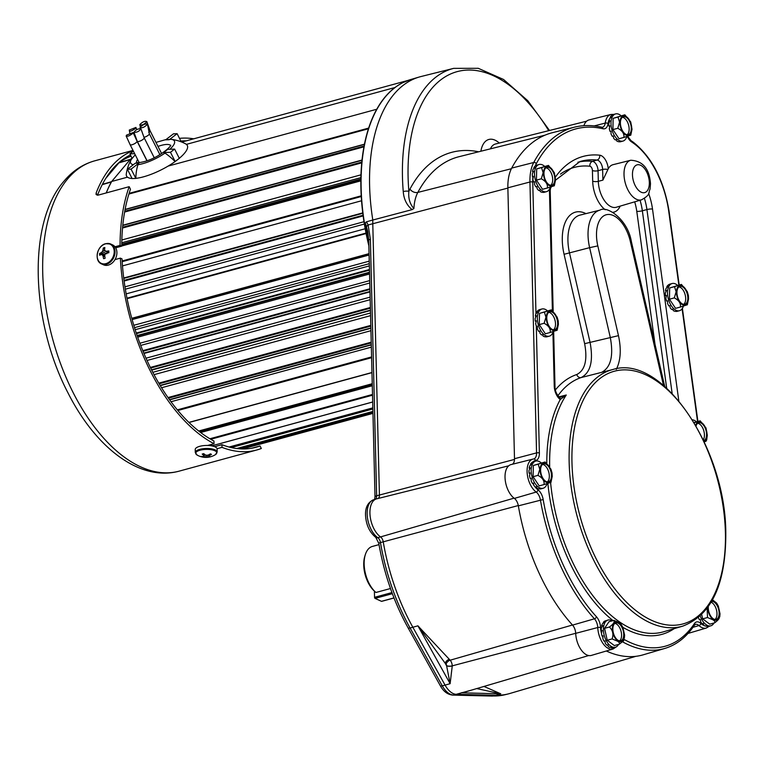 <?xml version="1.0" encoding="UTF-8"?>
<svg xmlns="http://www.w3.org/2000/svg" width="764" height="764" viewBox="0 0 764 764"><rect width="100%" height="100%" fill="white"/><g stroke="black" fill="none" stroke-linecap="round" stroke-linejoin="round"><path stroke-width="1.15" d="M368.869 245.874A156.209 84.852 -105.2 0 1 360.914 188.145A156.209 84.852 -105.2 0 1 402.657 82.722A156.209 84.852 -105.2 0 1 406.649 80.936M366.5 221.799L368.143 224.96L370.368 239.189A4.078 1.413 178.6 0 0 368.735 240.364L367.771 231.463L365.326 222.83L366.5 221.799L372.803 220.022A156.419 84.966 -105.2 0 1 369.604 185.681A156.419 84.966 -105.2 0 1 419.197 77.03A156.419 84.966 -105.2 0 1 421.05 76.524L453.682 68.359A155.722 84.584 -105.2 0 0 402.466 177.028A155.722 84.584 -105.2 0 0 403.249 191.535C403.822 199.213 406.773 205.249 412.092 209.632L372.803 220.022A42.02 22.824 74.8 0 0 372.784 223.651L379.412 494.996A5.252 2.855 -105.2 0 1 378.104 498.491M508.719 465.801L376.7 498.835A20.59 11.183 74.8 0 0 376.461 498.902A20.59 11.183 74.8 0 0 369.929 513.207A20.59 11.183 74.8 0 0 380.634 536.987A5.252 2.855 -105.2 0 1 383.241 541.81A152.533 82.856 74.8 0 0 412.856 627.254L410.067 627.989L442.28 685.843A20.532 11.154 74.8 0 0 453.444 695.001L492.952 695.985A152.475 82.818 74.8 0 0 505.396 694.638L508.232 693.932A152.533 82.856 74.8 0 0 510.037 693.435L635.915 656.314M548.714 130.682A151.644 82.369 74.8 0 0 454.771 72.351A151.644 82.369 74.8 0 0 408.1 177.238A151.644 82.369 74.8 0 0 408.864 191.363C408.205 198.382 409.886 204.093 413.916 208.496L412.092 209.632M446.071 664.231A4.078 2.359 -42.5 0 1 450.13 660.211A5.501 2.989 -105.2 0 1 452.25 665.845A20.341 11.049 74.8 0 0 452.259 665.95A4.078 1.356 -2 0 1 446.615 665.816A24.429 13.265 -105.2 0 1 446.615 665.683A1.413 0.774 74.8 0 0 446.071 664.231A156.362 84.928 -105.2 0 1 445.211 663.286L417.908 625.831L449.299 659.294A152.284 82.713 74.8 0 0 450.13 660.211L572.465 625.009M440.274 685.652A4.078 1.413 150.9 0 0 442.28 685.843L445.068 685.107L412.856 627.254L417.908 625.831L450.12 683.684L445.068 685.107A20.59 11.183 74.8 0 0 456.261 694.295L453.444 695.001A4.078 3.381 91.4 0 1 452.68 695.087C447.551 694.552 443.416 691.41 440.274 685.652L408.062 627.798A4.078 1.413 150.9 0 0 410.067 627.989A152.475 82.818 74.8 0 1 380.462 542.574L518.298 505.539M452.259 665.95L450.12 683.684L446.615 665.816L445.211 663.286A4.078 2.33 138 0 1 449.299 659.294M483.975 686.435L500.773 693.808L461.255 692.814L465.104 692.003M476.726 688.574L500.773 693.808L495.769 695.278L456.261 694.295L471.331 690.169M452.68 695.087L492.188 696.071A4.078 3.381 91.4 0 0 492.952 695.985L495.769 695.278A152.533 82.856 74.8 0 0 508.232 693.932M544.942 135.199L459.011 156.706A177.162 96.226 74.8 0 0 417.832 192.413A6.122 4.45 28.1 0 1 409.972 189.061A47.263 25.67 -105.2 0 0 408.864 191.363A4.078 1.098 175.2 0 0 403.249 191.535M507.879 188.078L368.143 224.96A4.078 2.063 161.5 0 0 366.749 226.536M370.368 239.189L376.633 495.779A4.078 1.413 178.6 0 0 375.009 496.963L368.735 240.364A156.257 84.871 -105.2 0 1 365.326 222.83M561.635 396.974L566.267 395.007L560.251 399.515A4.078 2.855 -54.5 0 0 559.315 397.089L559.315 397.089C556.45 394.148 555.017 390.729 555.008 386.861A4.078 1.413 -1.4 0 0 554.234 386.059L552.926 332.407M630.758 160.249C642.858 160.908 649.438 168.758 650.489 183.799L650.078 189.061C648.044 192.977 651.214 194.343 641.54 199.815A20.504 11.135 -105.2 0 1 624.016 174.555A20.504 11.135 -105.2 0 1 630.758 160.249L613.053 164.68A20.886 11.345 74.8 0 0 608.23 168.825L602.901 180.123L602.634 169.493A7.611 4.135 74.8 0 0 597.056 160.048A140.71 76.429 74.8 0 0 580.077 161.5L555.552 180.151M514.373 498.405A18.336 9.961 -105.2 0 1 505.157 479.515A18.336 9.961 -105.2 0 1 511.049 464.579L532.966 459.088A17.858 9.703 -105.2 0 1 533.463 458.992A2.044 1.709 -98.5 0 1 533.606 458.963L532.966 459.088A17.858 9.703 -105.2 0 0 527.217 473.642A17.858 9.703 -105.2 0 0 536.194 492.064L514.373 498.405A8.194 4.45 74.8 0 1 518.355 505.844A150.269 81.624 -105.2 0 0 572.551 625.105A8.194 4.45 74.8 0 1 575.693 633.346A18.336 9.961 -105.2 0 0 591.346 655.416L613.014 649.028A17.858 9.703 -105.2 0 1 597.763 627.521A8.662 4.708 74.8 0 0 594.44 618.802L572.551 625.105M512.205 464.292A8.194 4.45 74.8 0 0 514.497 458.715L507.869 187.81A39.757 21.593 -105.2 0 1 511.708 168.09A175.777 95.471 -105.2 0 1 552.563 132.649L574.471 127.168A175.3 95.223 -105.2 0 0 533.73 162.503L511.708 168.09M583.868 125.688A18.336 9.961 -105.2 0 1 588.987 119.958L610.904 114.476A17.858 9.703 -105.2 0 0 605.231 123.071L594.23 125.917M623.854 639.315A10.696 5.816 -105.2 0 1 624.035 639.411A147.758 80.258 74.8 0 0 694.419 623.586A2.044 1.547 -146.3 0 1 694.457 625.172C686.435 637.128 676.57 644.883 664.852 648.426L643.192 654.815A150.269 81.624 -105.2 0 1 606.301 651.004M612.9 369.499C662.14 353.694 725.771 448.076 725.8 533.138C725.915 584.002 711.59 614.991 682.815 626.108A132.993 72.236 -105.2 0 1 569.151 462.306A132.993 72.236 -105.2 0 1 612.9 369.499L581.156 377.559A133.605 72.57 74.8 0 0 557.949 395.704M555.399 389.907A137.692 74.786 -105.2 0 1 576.772 374.532C585.023 370.311 587.65 360.025 584.641 343.666L564.071 254.288A40.654 22.08 -105.2 0 1 585.969 213.633M663.486 385.4L630.367 241.586A30.025 16.311 74.8 0 0 607.37 214.531A30.025 16.311 74.8 0 0 597.82 245.893L618.468 335.654C621.409 349.358 620.683 360.589 616.29 369.356M564.071 254.288L589.627 247.66A36.147 19.635 -105.2 0 1 599.931 210.138L579.952 215.133A36.576 19.864 74.8 0 0 569.533 253.104L590.094 342.492C593.494 361.086 590.515 372.775 581.156 377.559A4.078 3.428 71.5 0 1 576.772 374.532M601.306 372.507C610.751 367.732 613.75 356.034 610.283 337.421L589.627 247.66L597.82 245.893M614.829 623.395A9.283 5.042 -105.2 0 1 616.911 624.312A9.283 5.042 -105.2 0 1 621.38 632.831A9.283 5.042 -105.2 0 1 619.594 640.862M617.513 639.946A9.283 5.042 -105.2 0 1 612.909 630.424A9.283 5.042 -105.2 0 1 615.841 622.88A9.283 5.042 -105.2 0 1 619.06 623.73A9.283 5.042 -105.2 0 1 623.653 633.251A9.283 5.042 -105.2 0 1 620.721 640.795A9.283 5.042 -105.2 0 1 617.513 639.946M623.634 637.625C624.685 639.143 623.204 641.349 619.203 644.243C619.862 643.212 619.241 642.18 617.35 641.12L612.088 638.933C613.721 634.254 612.833 630.281 609.414 627.005C613.425 624.112 614.905 621.906 613.855 620.387L619.117 622.584L621.237 624.484L622.918 627.511L624.608 635.18L624.36 638.169M618.553 644.415A14.077 7.65 -105.2 0 1 615.373 647.223A14.077 7.65 -105.2 0 1 610.503 645.943A14.077 7.65 -105.2 0 1 603.531 631.494A14.077 7.65 -105.2 0 1 607.972 620.053A14.077 7.65 -105.2 0 1 612.136 620.855M614.418 647.251L613.072 647.843A14.077 7.65 -105.2 0 1 611.515 647.939L610.971 647.232L609.959 647.509A14.077 7.65 -105.2 0 1 608.297 646.545L607.781 644.883L606.769 645.15A14.077 7.65 -105.2 0 1 605.26 643.269L605.002 640.862L603.99 641.139A14.077 7.65 -105.2 0 1 602.863 638.628L603.054 635.791L602.042 636.068A14.077 7.65 -105.2 0 1 601.478 633.308L602.242 630.443L601.23 630.72A14.077 7.65 -105.2 0 1 601.297 628.142L602.681 625.63L601.669 625.907A14.077 7.65 -105.2 0 1 602.366 623.892L604.314 622.087L603.302 622.364A14.077 7.65 -105.2 0 1 604.525 621.227L605.871 620.664M619.203 644.243L614.342 645.561L607.237 640.251L604.563 628.333L609.004 621.715L614.113 620.349M606.883 620.358L607.972 620.053M602.042 636.068L603.025 636.106M601.23 630.72L602.003 631.236M601.669 625.907L602.137 626.537M607.237 640.251L612.088 638.933M604.563 628.333L609.414 627.005M542.593 464.426A9.283 5.042 -105.2 0 1 549.335 476.583A9.283 5.042 -105.2 0 1 547.349 481.903M551.484 476.001A9.283 5.042 -105.2 0 1 548.485 481.826A9.283 5.042 -105.2 0 1 540.606 469.736A9.283 5.042 -105.2 0 1 543.605 463.91A9.283 5.042 -105.2 0 1 551.484 476.001M550.376 482.533L544.035 484.557C544.522 480.804 542.497 477.739 537.942 475.38L539.776 469.306L538.19 464.168L545.114 462L550.949 469.192L552.057 473.05L552.21 476.459L550.959 482.399M547.043 483.669A14.077 7.65 -105.2 0 1 543.137 488.253A14.077 7.65 -105.2 0 1 531.181 469.927A14.077 7.65 -105.2 0 1 535.736 461.093A14.077 7.65 -105.2 0 1 541.37 463.003M543.137 488.253L540.931 488.855A14.077 7.65 -105.2 0 1 540.119 488.989L538.601 488.845A14.077 7.65 -105.2 0 1 536.939 488.158L536.395 486.744L535.373 487.021A14.077 7.65 -105.2 0 1 533.807 485.36L533.453 483.125L532.441 483.402A14.077 7.65 -105.2 0 1 531.19 481.024L531.247 478.274L530.235 478.55A14.077 7.65 -105.2 0 1 529.5 475.819L530.101 472.916L529.089 473.193A14.077 7.65 -105.2 0 1 528.984 470.528L530.197 467.883L529.185 468.16A14.077 7.65 -105.2 0 1 529.719 465.954L531.524 463.929L530.512 464.206A14.077 7.65 -105.2 0 1 531.601 462.803L532.852 461.943A14.077 7.65 -105.2 0 1 533.53 461.685L535.736 461.093M544.035 484.557L539.183 485.885L533.091 476.698L533.339 465.486L544.541 462.134M530.235 478.55L531.238 478.398M529.089 473.193L529.929 473.623M529.185 468.16L529.739 468.8M530.512 464.206L530.751 464.713M533.339 465.486L538.19 464.168M533.091 476.698L537.942 475.38M711.169 602.242A9.283 5.042 -105.2 0 1 712.315 602.911A9.283 5.042 -105.2 0 1 716.785 611.429A9.283 5.042 -105.2 0 1 714.999 619.461M711.666 601.402A9.283 5.042 -105.2 0 1 714.464 602.318A9.283 5.042 -105.2 0 1 719.067 611.849A9.283 5.042 -105.2 0 1 716.135 619.394A9.283 5.042 -105.2 0 1 712.927 618.544A9.283 5.042 -105.2 0 1 708.285 606.721M719.048 616.223C720.089 617.742 718.609 619.948 714.607 622.841C715.266 621.81 714.655 620.769 712.755 619.719L707.502 617.532L707.13 608.316M712.545 599.845L716.642 603.082L718.332 606.11L720.013 613.779L719.764 616.768M713.968 623.013A14.077 7.65 -105.2 0 1 710.787 625.821A14.077 7.65 -105.2 0 1 705.917 624.532A14.077 7.65 -105.2 0 1 700.254 615.994M710.787 625.821L708.486 626.442A14.077 7.65 -105.2 0 1 706.929 626.537L706.375 625.831L705.363 626.108A14.077 7.65 -105.2 0 1 703.711 625.133L703.186 623.472L702.173 623.749A14.077 7.65 -105.2 0 1 700.674 621.867L700.407 619.461L699.394 619.738A14.077 7.65 -105.2 0 1 698.42 617.599M714.607 622.841L709.756 624.159L702.651 618.85L701.696 614.6M702.651 618.85L707.502 617.532M548.762 312.333A9.283 5.042 -105.2 0 1 555.504 324.49A9.283 5.042 -105.2 0 1 553.528 329.809M557.653 323.907A9.283 5.042 -105.2 0 1 554.654 329.733A9.283 5.042 -105.2 0 1 546.776 317.643A9.283 5.042 -105.2 0 1 549.774 311.817A9.283 5.042 -105.2 0 1 557.653 323.907M556.545 330.44L550.204 332.464C550.701 328.711 548.667 325.645 544.111 323.287L545.945 317.213L544.369 312.075L551.283 309.907L557.118 317.098L558.226 320.956L558.379 324.366L557.128 330.306M553.222 331.576A14.077 7.65 -105.2 0 1 549.306 336.16A14.077 7.65 -105.2 0 1 537.359 317.834A14.077 7.65 -105.2 0 1 541.905 309A14.077 7.65 -105.2 0 1 547.54 310.91M549.306 336.16L547.1 336.762A14.077 7.65 -105.2 0 1 546.289 336.895L544.77 336.752A14.077 7.65 -105.2 0 1 543.118 336.064L542.564 334.651L541.552 334.928A14.077 7.65 -105.2 0 1 539.976 333.266L539.623 331.032L538.61 331.309A14.077 7.65 -105.2 0 1 537.369 328.931L537.417 326.18L536.404 326.457A14.077 7.65 -105.2 0 1 535.669 323.726L536.271 320.823L535.258 321.1A14.077 7.65 -105.2 0 1 535.153 318.435L536.376 315.79L535.363 316.067A14.077 7.65 -105.2 0 1 535.889 313.861L537.694 311.836L536.681 312.113A14.077 7.65 -105.2 0 1 537.77 310.709L539.021 309.84A14.077 7.65 -105.2 0 1 539.699 309.592L541.905 309M550.204 332.464L545.353 333.792L539.26 324.604L539.518 313.393L550.71 310.041M536.404 326.457L537.407 326.304M535.258 321.1L536.099 321.529M535.363 316.067L535.908 316.707M536.681 312.113L536.93 312.619M539.518 313.393L544.369 312.075M539.26 324.604L544.111 323.287M545.945 167.841A9.283 5.042 -105.2 0 1 552.687 180.008A9.283 5.042 -105.2 0 1 550.701 185.318M554.836 179.416A9.283 5.042 -105.2 0 1 551.837 185.241A9.283 5.042 -105.2 0 1 543.958 173.161A9.283 5.042 -105.2 0 1 546.957 167.335A9.283 5.042 -105.2 0 1 554.836 179.416M553.728 185.948L547.387 187.982C547.874 184.22 545.849 181.163 541.294 178.795L543.128 172.721L541.542 167.583L548.466 165.416L554.301 172.607L555.562 179.884L554.311 185.814M550.395 187.094A14.077 7.65 -105.2 0 1 546.489 191.668A14.077 7.65 -105.2 0 1 534.533 173.342A14.077 7.65 -105.2 0 1 539.078 164.508A14.077 7.65 -105.2 0 1 544.722 166.418M546.489 191.668L544.283 192.27A14.077 7.65 -105.2 0 1 543.471 192.413L541.943 192.261A14.077 7.65 -105.2 0 1 540.291 191.573L539.737 190.16L538.725 190.437A14.077 7.65 -105.2 0 1 537.159 188.775L536.806 186.54L535.793 186.817A14.077 7.65 -105.2 0 1 534.542 184.449L534.599 181.689L533.578 181.966A14.077 7.65 -105.2 0 1 532.852 179.234L533.453 176.341L532.441 176.618A14.077 7.65 -105.2 0 1 532.327 173.944L533.549 171.298L532.537 171.575A14.077 7.65 -105.2 0 1 533.071 169.379L534.867 167.345L533.855 167.622A14.077 7.65 -105.2 0 1 534.953 166.227L536.204 165.358A14.077 7.65 -105.2 0 1 536.882 165.11L539.078 164.508M547.387 187.982L542.535 189.3L536.443 180.123L536.691 168.911L547.884 165.559M533.578 181.966L534.59 181.813M532.441 176.618L533.282 177.038M532.537 171.575L533.081 172.215M533.855 167.622L534.103 168.137M536.691 168.911L541.542 167.583M536.443 180.123L541.294 178.795M622.393 117.264A9.283 5.042 -105.2 0 1 629.144 129.383A9.283 5.042 -105.2 0 1 627.158 134.731M631.293 128.791A9.283 5.042 -105.2 0 1 628.294 134.665A9.283 5.042 -105.2 0 1 620.406 122.612A9.283 5.042 -105.2 0 1 623.414 116.749A9.283 5.042 -105.2 0 1 631.293 128.791M630.204 135.333L623.873 137.415C624.36 133.671 622.326 130.625 617.77 128.276L619.575 122.192L617.981 117.035L624.885 114.82L630.739 121.982L632.019 129.25L630.777 135.199M626.843 136.527A14.077 7.65 -105.2 0 1 622.937 141.092A14.077 7.65 -105.2 0 1 610.99 122.823A14.077 7.65 -105.2 0 1 615.536 113.922A14.077 7.65 -105.2 0 1 621.151 115.813M622.937 141.092L620.74 141.693A14.077 7.65 -105.2 0 1 619.967 141.827L618.439 141.693A14.077 7.65 -105.2 0 1 616.787 141.015L616.233 139.611L615.221 139.888A14.077 7.65 -105.2 0 1 613.645 138.236L613.291 136.011L612.279 136.288A14.077 7.65 -105.2 0 1 611.028 133.92L611.076 131.169L610.064 131.446A14.077 7.65 -105.2 0 1 609.319 128.715L609.911 125.821L608.898 126.098A14.077 7.65 -105.2 0 1 608.784 123.424L609.997 120.779L608.984 121.056A14.077 7.65 -105.2 0 1 609.51 118.84L611.305 116.806L610.293 117.083A14.077 7.65 -105.2 0 1 611.381 115.67L612.623 114.791A14.077 7.65 -105.2 0 1 613.339 114.524L615.536 113.922M623.873 137.415L619.021 138.742L612.909 129.593L613.129 118.363L624.303 114.953M610.064 131.446L611.066 131.284M608.898 126.098L609.748 126.518M608.984 121.056L609.538 121.686M610.293 117.083L610.541 117.589M613.129 118.363L617.981 117.035M612.909 129.593L617.77 128.276M678.938 286.882A9.283 5.042 -105.2 0 1 685.69 298.991A9.283 5.042 -105.2 0 1 683.704 304.349M687.839 298.409A9.283 5.042 -105.2 0 1 684.831 304.282A9.283 5.042 -105.2 0 1 676.952 292.23A9.283 5.042 -105.2 0 1 679.95 286.366A9.283 5.042 -105.2 0 1 687.839 298.409M686.74 304.951L680.418 307.032C680.905 303.289 678.871 300.242 674.306 297.884L676.121 291.81L674.526 286.653L681.431 284.437L687.275 291.59L688.393 295.448L688.555 298.867L687.323 304.817M683.388 306.144A14.077 7.65 -105.2 0 1 679.482 310.709A14.077 7.65 -105.2 0 1 667.535 292.44A14.077 7.65 -105.2 0 1 672.081 283.539A14.077 7.65 -105.2 0 1 677.697 285.43M679.482 310.709L677.276 311.301A14.077 7.65 -105.2 0 1 676.512 311.445L674.984 311.311A14.077 7.65 -105.2 0 1 673.332 310.633L672.778 309.229L671.766 309.506A14.077 7.65 -105.2 0 1 670.19 307.854L669.837 305.629L668.825 305.906A14.077 7.65 -105.2 0 1 667.574 303.537L667.612 300.787L666.6 301.064A14.077 7.65 -105.2 0 1 665.864 298.332L666.456 295.439L665.444 295.716A14.077 7.65 -105.2 0 1 665.329 293.042L666.542 290.396L665.53 290.673A14.077 7.65 -105.2 0 1 666.055 288.458L667.851 286.424L666.838 286.701A14.077 7.65 -105.2 0 1 667.917 285.287L669.168 284.409A14.077 7.65 -105.2 0 1 669.875 284.141L672.081 283.539M680.418 307.032L675.567 308.35L669.455 299.211L669.675 287.98L680.848 284.571M666.6 301.064L667.612 300.901M665.444 295.716L666.294 296.136M665.53 290.673L666.084 291.304M666.838 286.701L667.087 287.207M669.675 287.98L674.526 286.653M669.455 299.211L674.306 297.884M697.675 423.275A9.283 5.042 -105.2 0 1 704.427 435.394A9.283 5.042 -105.2 0 1 703.281 439.825M696.061 425.968A9.283 5.042 -105.2 0 1 698.688 422.759A9.283 5.042 -105.2 0 1 706.576 434.811A9.283 5.042 -105.2 0 1 703.663 440.647M694.209 422.788L700.168 420.83L706.022 427.993L707.302 435.26L706.7 439.854L706.06 441.21L704.227 441.859M700.168 420.83L694.046 422.521M692.404 419.818A14.077 7.65 -105.2 0 1 696.434 421.823M379.011 544.627L372.393 546.432A25.508 13.857 74.8 0 0 365.335 554.626A25.508 13.857 74.8 0 0 364.151 564.185A25.508 13.857 74.8 0 0 375.563 592.157A25.508 13.857 74.8 0 0 375.936 592.482L390.49 588.519M365.335 554.626L364.829 556.24A23.636 12.835 74.8 0 0 363.731 565.102A23.636 12.835 74.8 0 0 374.303 591.021A23.636 12.835 74.8 0 0 374.379 591.078M374.389 591.088L374.541 597.324L391.951 592.577M392.362 593.685L375.076 598.393L381.475 601.325L393.985 597.906M375.076 598.393A0.888 0.477 -105.2 0 1 374.541 597.324M106.282 192.92A156.085 84.775 -105.2 0 1 111.716 181.46L130.004 159.724L131.351 159.351M111.716 181.46L127.492 177.162M168.109 166.094L376.728 109.252M186.397 144.358L394.931 87.535M130.004 159.724A156.085 84.775 -105.2 0 1 132.086 158.243L129.899 153.87L134.674 153.679M122.498 265.891L361.544 200.76M111.678 181.536L111.353 181.994A156.162 84.823 74.8 0 0 106.215 192.939M132.067 158.158A156.162 84.823 74.8 0 0 130.434 159.313L130.061 159.676M105.766 178.404L119.069 162.646A155.913 84.689 -105.2 0 1 131.064 156.171M251.576 448.248L260.037 445.947A157.947 85.797 74.8 0 1 255.864 447.293A157.947 85.797 74.8 0 1 221.942 444.686L214.636 446.682M114.992 259.607L120.378 258.137L122.039 258.901A157.947 85.797 74.8 0 0 213.968 441.038L214.035 443.703L207.569 445.469M114.992 246.762L120.063 245.387A160.793 87.335 74.8 0 1 129.183 186.683L130.472 189.224A157.947 85.797 74.8 0 0 121.734 246.151L115.689 247.794M130.424 154.911A157.947 85.797 74.8 0 0 112.184 169.493A157.947 85.797 74.8 0 0 97.525 195.221M133.175 150.728L131.055 151.511A160.793 87.335 74.8 0 0 110.961 167.068A160.793 87.335 74.8 0 0 96.13 193.025L96.083 194.533L98.336 195.087L129.183 186.683M193.712 138.819A160.793 87.335 74.8 0 0 179.483 138.36M186.244 140.853A157.947 85.797 74.8 0 0 180.839 141.053M217.072 448.707L222.009 447.36L221.942 444.686M222.009 447.36A160.793 87.335 74.8 0 0 256.608 450.034A160.793 87.335 74.8 0 0 261.317 448.487L260.037 445.947M120.378 258.137A160.793 87.335 74.8 0 0 214.035 443.703M120.063 245.387L121.734 246.151M195.212 449.528A10.954 3.801 -1.4 0 1 199.748 446.319A10.954 3.801 -1.4 0 1 211.103 445.765A10.954 3.801 -1.4 0 1 217.11 448.993L217.177 452.011A10.954 3.801 -1.4 0 0 211.17 448.783A10.954 3.801 -1.4 0 0 199.824 449.337A10.954 3.801 -1.4 0 0 195.288 452.546L195.212 449.528M197.723 455.373A10.534 3.658 -1.4 0 1 197.207 455.115L197.207 455.115A10.534 3.658 -1.4 0 1 200.082 450.216A10.534 3.658 -1.4 0 1 214.789 450.722A10.534 3.658 -1.4 0 1 215.391 454.666L217.177 452.011M210.988 454.102L210.367 453.864A17.82 13.16 119.6 0 1 208.247 455.048A17.773 16.159 165.6 0 1 206.729 455.248A17.773 14.726 -133.5 0 1 205.325 454.943A17.82 9.225 -109.5 0 1 203.74 453.635L202.202 454.055A17.82 10.085 79.1 0 0 203.702 455.392A17.773 1.967 90.3 0 0 203.854 456.032A17.773 6.523 101.4 0 1 203.234 456.414A17.82 13.16 119.6 0 1 201.133 456.375L202.25 456.891A17.82 14.019 -70.8 0 0 204.408 456.948A17.773 16.961 -19.7 0 0 205.936 456.977A17.773 15.528 57.2 0 0 207.33 457.053A17.82 10.085 79.1 0 0 208.878 457.12L210.425 456.691A17.82 9.225 -109.5 0 1 208.944 456.605A17.773 1.156 -96.8 0 1 208.801 456.194A17.773 7.334 -86.2 0 0 209.412 455.583A17.82 14.019 -70.8 0 0 211.485 454.37L210.988 454.102M203.854 456.032L203.959 453.835M203.702 455.392L203.778 453.663M209.412 455.583L209.336 454.484M208.801 456.194L208.667 454.838M208.878 457.12L208.448 454.952M207.33 457.053L207.378 455.172M205.936 456.977L205.908 455.086M204.408 456.948L204.246 454.083M105.909 243.726A10.954 8.375 114.6 0 1 110.723 244.031L112.604 244.9A10.954 8.375 114.6 0 1 116.625 255.405A10.954 8.375 114.6 0 1 108.287 265.118A10.954 8.375 114.6 0 1 103.474 264.802L101.593 263.943A10.954 8.375 114.6 0 1 97.849 259.617M97.143 256.093A10.534 8.051 114.6 0 1 105.432 243.888A10.534 8.051 114.6 0 1 114.208 251.442A10.534 8.051 114.6 0 1 105.919 263.647A10.534 8.051 114.6 0 1 97.143 256.093M104.725 258.404L105.126 258.232A17.82 8.71 -103.4 0 1 104.706 255.596A17.773 10.534 -68.5 0 1 105.231 254.164A17.773 9.254 -32.8 0 1 106.358 253.18A17.82 5.224 -3.8 0 1 108.86 252.741L108.813 250.945A17.82 7.105 -178.9 0 0 106.311 251.299A17.773 1.394 -154.9 0 0 105.155 250.84A17.773 4.383 -131.4 0 1 104.572 249.799A17.82 8.71 -103.4 0 1 104.859 247.546L103.312 247.966A17.82 10.6 72.7 0 0 102.949 250.248A17.773 12.31 111.1 0 0 102.28 251.623A17.773 11.03 150.5 0 0 101.306 252.664A17.82 7.105 -178.9 0 0 99.578 253.467L99.626 255.252A17.82 5.224 -3.8 0 1 101.345 254.546L102.366 254.937A17.773 6.15 43.9 0 0 103.092 256.045A17.82 10.6 72.7 0 0 103.579 258.652L104.171 258.566M107.476 252.101L106.769 253.791M105.012 254.737L101.306 252.664M102.28 251.623L106.043 253.438M102.949 250.248L106.855 251.843M99.578 253.467L104.964 254.861M103.312 247.966L104.62 249.265M105.155 250.84L108.469 252.798M106.311 251.299L108.794 252.75M103.092 256.045L104.859 256.714M102.366 254.937L104.725 255.749M101.345 254.546L104.725 255.682M169.847 149.276A24.496 7.239 -26.8 0 0 171.184 139.354A24.496 7.239 -26.8 0 0 170.84 139.315L165.635 139.841L173.466 133.815L177.114 133.671L181.249 141.856M131.064 169.14L135.839 178.356A40.492 32.48 -92.2 0 1 137.931 164.671L138.895 163.114L131.064 169.14L127.407 169.283L135.238 163.257L137.52 163.162M137.931 164.671A24.496 7.239 -26.8 0 0 164.986 153.096L163.582 152.561L166.17 150.556M165.139 151.358L167.727 149.362L174.622 149.085L179.311 158.368L175.08 161.567A40.492 21.01 -127.6 0 0 164.986 153.096M179.292 158.32A34.008 10.047 -26.8 0 0 185.767 143.947A40.607 40.607 0 0 0 171.184 139.354L170.84 139.315M135.218 154.767L131.274 159.495A24.496 7.239 -26.8 0 0 133.366 164.699M131.274 159.495A40.607 40.607 0 0 0 126.299 173.953A34.008 10.047 -26.8 0 0 132.048 178.489M133.404 151.167L129.899 153.87M135.839 178.356A34.008 10.047 -26.8 0 0 175.08 161.567M138.895 163.114L136.603 163.2M127.407 169.283L132.096 178.566L135.744 178.423M163.582 152.561L170.477 152.284L174.622 149.085M170.477 152.284L175.166 161.557M177.114 133.671L169.293 139.697L165.635 139.841M143.947 137.339A3.877 1.146 -26.8 0 0 148.99 134.559A3.877 1.146 -26.8 0 0 149.305 133.662A3.877 1.146 -26.8 0 0 149.305 133.652L147.509 124.226C145.561 123.491 143.097 124.503 140.127 127.273L140.118 128.505M140.127 127.273C141.942 128.371 144.406 127.359 147.509 124.226M147.06 160.736L137.233 141.273A3.877 1.146 -26.8 0 0 140.156 141.025A3.877 1.146 -26.8 0 0 143.833 138.666A3.877 1.146 -26.8 0 0 144.157 137.778L140.91 128.744C138.007 128.629 135.696 129.804 133.977 132.267L133.977 132.267C136.937 132.525 139.249 131.351 140.91 128.744M126.499 135.152C126.604 137.004 128.696 136.431 132.774 133.442L133.098 132.544L126.499 135.152L126.175 136.049L130.109 144.654A3.877 1.146 -26.8 0 0 133.041 144.406A3.877 1.146 -26.8 0 0 136.718 142.056A3.877 1.146 -26.8 0 0 137.033 141.159L133.098 132.544M129.288 130.052C129.403 131.914 131.503 131.341 135.581 128.333L135.916 127.435L129.288 130.052L129.775 132.926M148.799 132.497A3.877 1.146 -26.8 0 0 149.754 131.637A3.877 1.146 -26.8 0 0 150.078 130.749A3.877 1.146 -26.8 0 0 150.069 130.739L146.86 121.677C145.045 120.731 142.696 121.705 139.812 124.608L140.366 126.919M139.812 124.608C141.607 125.602 143.957 124.627 146.86 121.677M514.029 498.157L377.827 537.703A4.078 2.875 125 0 1 375.821 537.417C369.518 532.269 366.08 524.849 365.526 515.175C365.259 507.344 367.971 502.196 373.663 499.732A20.532 11.154 74.8 0 0 367.15 513.991A20.532 11.154 74.8 0 0 377.827 537.703A5.31 2.884 -105.2 0 1 380.462 542.574A4.078 0.611 170.4 0 0 378.791 543.366C384.091 573.869 393.842 602.013 408.062 627.798M402.657 82.722L410.679 79.542A156.238 84.861 74.8 0 0 361.143 188.068A156.238 84.861 74.8 0 0 368.84 244.757M375.487 499.188A5.31 2.884 -105.2 0 0 376.633 495.779L514.487 459.422M413.916 208.496A41.141 22.347 74.8 0 1 417.832 192.413L511.383 168.72M446.615 665.683A4.078 1.375 -1.8 0 0 452.25 665.845L575.693 633.299M586.656 121.18L495.435 144.014A19.721 10.715 74.8 0 0 490.44 148.837M409.972 189.061A183.284 99.549 -105.2 0 1 478.656 151.788M480.89 151.234A25.842 14.038 -105.2 0 1 499.274 143.049M632.468 174.87A14.392 7.812 74.8 0 0 641.235 192.222A14.392 7.812 74.8 0 0 649.333 182.596A14.392 7.812 74.8 0 0 640.576 165.244A14.392 7.812 74.8 0 0 632.468 174.87M559.009 396.841L566.267 395.007A133.404 72.465 74.8 0 0 549.669 466.842M546.804 463.127A135.448 73.573 -105.2 0 1 560.251 399.515A11.689 6.351 -105.2 0 1 554.234 386.059M550.596 482.533A133.404 72.465 74.8 0 0 663.696 631.752L682.815 626.108M674.182 628.657A135.448 73.573 -105.2 0 1 622.832 627.311M613.062 620.607A135.448 73.573 -105.2 0 1 547.864 483.411M571.969 462.411A130.95 71.128 74.8 0 0 651.692 620.358A130.95 71.128 74.8 0 0 725.408 532.737A130.95 71.128 74.8 0 0 645.695 374.79A130.95 71.128 74.8 0 0 571.969 462.411M577.88 162.216A140.614 76.381 -105.2 0 1 592.549 161.376A7.506 4.078 -105.2 0 1 598.059 170.706L598.317 181.326L602.901 180.123M605.231 209.766A25.136 13.656 -105.2 0 1 592.683 181.116A4.078 1.413 178.6 0 0 598.317 181.326A21.058 11.441 74.8 0 0 616.309 207.254L641.54 199.815M534.552 486.219A15.824 8.595 74.8 0 0 537.98 489.819A10.696 5.816 -105.2 0 1 543.175 499.532A147.758 80.258 74.8 0 0 596.474 616.796A10.696 5.816 -105.2 0 1 600.58 627.569A15.824 8.595 74.8 0 0 601.497 633.49M602.328 636.078A15.824 8.595 74.8 0 0 602.911 637.539M604.716 640.939A15.824 8.595 74.8 0 0 605.05 641.445M694.419 623.586A10.696 5.816 -105.2 0 1 700.874 623.443A15.824 8.595 74.8 0 0 704.303 625.544M697.561 421.518L682.109 308.799M678.862 285.115L668.758 211.494A70.364 38.219 74.8 0 0 633.671 143.365A173.266 94.115 74.8 0 0 631.417 141.789A10.696 5.816 -105.2 0 1 627.349 136.364M610.522 117.551A15.824 8.595 74.8 0 0 609.834 118.42M609.433 119.079A15.824 8.595 74.8 0 0 608.029 123.615A10.696 5.816 -105.2 0 1 602.997 128.763A173.266 94.115 74.8 0 0 536.347 163.63A37.245 20.227 74.8 0 0 535.23 166.055M532.89 176.837A37.245 20.227 74.8 0 0 532.756 182.109L535.975 313.756M536.28 326.056L539.374 453.004A10.696 5.816 -105.2 0 1 535.554 460.53A15.824 8.595 74.8 0 0 532.46 462.306M530.961 478.436A15.824 8.595 74.8 0 0 531.2 479.257M532.823 483.297A15.824 8.595 74.8 0 0 533.721 484.939M648.646 193.454A41.896 22.758 -105.2 0 1 652.504 209.03L678.814 400.899M552.391 310.566L549.44 189.758A8.776 4.765 -105.2 0 1 549.44 189.271M555.476 176.971A144.788 78.644 -105.2 0 1 599.702 155.197A11.689 6.351 -105.2 0 1 608.23 168.825M654.996 344.249L636.775 211.322A33.635 18.269 74.8 0 0 634.683 201.839M620.177 206.118A25.136 13.656 -105.2 0 1 612.852 212.335M592.683 181.116L592.415 170.496A3.428 1.862 74.8 0 0 589.904 166.237A136.536 74.165 74.8 0 0 560.461 174.106M596.474 616.796A2.044 1.175 137.7 0 1 594.44 618.802A149.801 81.366 -105.2 0 1 540.406 499.914A8.662 4.708 74.8 0 0 536.194 492.064A2.044 1.423 126 0 0 537.98 489.819M543.175 499.532L518.355 505.844M600.58 627.569A2.044 0.659 177.6 0 0 597.763 627.521L575.693 633.346M664.852 648.426A149.801 81.366 -105.2 0 1 622.383 641.731A8.662 4.708 74.8 0 0 622.268 641.664M624.035 639.411A2.044 1.509 -60.8 0 1 622.383 641.731L622.183 641.789M709.326 626.213L706.308 628.037A17.858 9.703 -105.2 0 1 698.964 625.573A8.662 4.708 74.8 0 0 695.402 624.369L694.457 625.172M700.874 623.443A2.044 1.299 -47.5 0 1 698.964 625.573L692.986 627.301M602.997 128.763A2.044 1.643 -76.9 0 0 601.812 127.225L602.481 127.235A8.662 4.708 74.8 0 0 605.231 123.071A2.044 1.06 7.9 0 1 608.029 123.615M533.644 458.963A8.662 4.708 74.8 0 0 533.711 458.944A8.662 4.708 74.8 0 0 536.557 452.899L529.939 182.004L507.869 187.81M532.756 182.109A2.044 0.707 178.6 0 0 529.939 182.004A39.289 21.335 -105.2 0 1 533.73 162.503A2.044 1.48 -151.9 0 1 536.347 163.63M539.374 453.004A2.044 0.707 178.6 0 0 536.557 452.899L514.497 458.715M640.041 200.254A37.713 20.485 -105.2 0 1 642.352 210.788L646.927 209.565A37.808 20.542 74.8 0 0 644.444 198.449M672.148 393.479L646.927 209.565A4.078 0.802 172.2 0 1 652.504 209.03M636.775 211.322A4.078 0.802 172.2 0 0 642.352 210.788L666.676 388.179M589.904 166.237A4.078 3.352 96.1 0 1 592.549 161.376L597.056 160.048A4.078 3.352 96.1 0 0 599.702 155.197M592.415 170.496A4.078 1.413 178.6 0 0 598.059 170.706L602.634 169.493A4.078 1.413 178.6 0 1 607.838 169.541M584.641 343.666L618.468 335.654M627.683 136.259L630.921 140.557A2.044 1.442 124.2 0 1 631.417 141.789M630.921 140.557L633.213 142.152A2.044 1.423 125.6 0 1 633.671 143.365M633.213 142.152C652.017 157.164 663.983 180.333 669.13 211.666L668.758 211.494M535.554 460.53A2.044 1.709 -98.5 0 0 533.606 458.963L533.711 458.944M662.961 383.251L663.964 383.232L631.37 241.567C627.76 219.344 606.941 205.325 599.931 210.138M630.367 241.586L631.37 241.567M549.44 189.758A4.078 1.413 -1.4 0 1 550.214 190.551L553.165 311.206M550.834 186.951A4.078 2.97 28.1 0 1 550.577 188.221L551.369 186.788M619.126 623.032A10.075 5.472 -105.2 0 1 624.131 636.202A10.075 5.472 -105.2 0 1 617.446 640.643A10.075 5.472 -105.2 0 1 612.432 627.473A10.075 5.472 -105.2 0 1 619.126 623.032M540.138 469.468A10.075 5.472 -105.2 0 1 546.25 463.643A10.075 5.472 -105.2 0 1 551.952 476.268A10.075 5.472 -105.2 0 1 545.84 482.094A10.075 5.472 -105.2 0 1 540.138 469.468M712.115 600.619A10.075 5.472 -105.2 0 1 714.531 601.631A10.075 5.472 -105.2 0 1 719.545 614.8A10.075 5.472 -105.2 0 1 712.86 619.241A10.075 5.472 -105.2 0 1 707.789 607.418M546.308 317.375A10.075 5.472 -105.2 0 1 552.42 311.55A10.075 5.472 -105.2 0 1 558.121 324.175A10.075 5.472 -105.2 0 1 552.009 330A10.075 5.472 -105.2 0 1 546.308 317.375M543.49 172.893A10.075 5.472 -105.2 0 1 549.602 167.068A10.075 5.472 -105.2 0 1 555.304 179.683A10.075 5.472 -105.2 0 1 549.192 185.509A10.075 5.472 -105.2 0 1 543.49 172.893M619.948 122.355A10.075 5.472 -105.2 0 1 626.031 116.462A10.075 5.472 -105.2 0 1 631.761 129.059A10.075 5.472 -105.2 0 1 625.678 134.942A10.075 5.472 -105.2 0 1 619.948 122.355M676.484 291.972A10.075 5.472 -105.2 0 1 682.577 286.08A10.075 5.472 -105.2 0 1 688.297 298.676A10.075 5.472 -105.2 0 1 682.214 304.559A10.075 5.472 -105.2 0 1 676.484 291.972M695.679 425.29A10.075 5.472 -105.2 0 1 702.374 423.237A10.075 5.472 -105.2 0 1 707.044 435.069A10.075 5.472 -105.2 0 1 704.007 441.372M134.54 327.641L369.308 263.675M139.898 343.227L369.719 280.608M126.184 293.873L365.182 228.751M211.647 444.352L211.685 445.861L372.679 401.979M188.918 422.387L371.963 372.507M238.817 448.754L372.937 412.216L238.826 448.754M231.234 447.561L372.851 408.969L231.263 447.57M200.569 432.434L372.288 385.648M169.522 399.639L371.285 344.669M160.153 385.39L370.874 327.966M152.829 372.297L370.511 312.982M364.371 224.053L125.363 289.174M360.894 177.62L121.762 242.78M121.743 244.193L360.866 179.034M369.241 261.135L133.815 325.283M369.556 273.989L137.692 337.172M146.029 358.182L370.12 297.12M129.097 193.359L368.63 128.085M181.784 142.066L407.909 80.449L181.784 142.066M242.427 448.945L372.966 413.381L242.436 448.945M241.223 448.907L372.956 413.018M128.887 194.046L368.41 128.782M150.67 368.047L370.387 308.178M151.549 369.795L370.435 310.155M370.444 310.509L151.711 370.11L370.444 310.49M370.187 299.689L147.07 360.474M150.365 367.427L370.378 307.481M143.059 351.249L369.929 289.432M143.833 353.102L369.986 291.476M143.995 353.474L369.996 291.896L143.995 353.484M369.776 283.014L140.738 345.423M142.811 350.647L369.919 288.773M136.47 333.61L369.461 270.131M137.128 335.539L369.509 272.223M137.291 335.998L369.528 272.719L137.291 335.998M369.356 265.891L135.19 329.695M136.288 333.056L369.451 269.52M123.778 278.402L362.804 213.28M124.035 280.388L363.062 215.267M124.121 281.037L363.148 215.906M124.981 286.834L363.989 221.713M123.73 278.01L362.757 212.879L123.73 278M122.765 225.485L361.983 160.297M122.593 227.261L361.802 162.083M122.526 228.025L361.725 162.856M121.829 239.992L360.971 174.832M122.775 225.323L361.993 160.144M125.057 209.603L364.39 144.386M124.752 211.256L364.075 146.039M124.608 212.048L363.922 146.841M125.067 209.537L364.409 144.32M127.015 298.199L366.013 233.077L127.015 298.199M127.11 298.667L366.109 233.545M131.79 318.292L369.06 253.638M131.933 318.808L369.069 254.192M132.153 319.581L369.088 255.023M122.154 260.963L361.219 195.823M122.202 261.67L361.257 196.529M360.856 179.884L121.734 245.034M121.734 245.75L360.847 180.59M121.734 245.998L360.847 180.848M159.189 383.767L370.827 326.104M158.816 383.136L370.807 325.378M370.578 315.656L154.07 374.647M168.481 398.178L371.237 342.931M168.042 397.547L371.218 342.186M370.941 330.688L161.586 387.73M199.414 431.555L372.259 384.454M198.716 431.001L372.24 383.719M230.27 447.332L372.842 408.482M229.076 447.026L372.832 407.861M238.167 448.697L372.928 411.977M236.678 448.525L372.918 411.404M177.907 410.478L371.6 357.695M177.382 409.848L371.581 356.931M371.342 347.142L171.04 401.721M210.768 439.262L372.517 395.189M209.909 438.756L372.498 394.463M111.353 181.994L102.223 184.659M130.157 159.561L118.802 162.904M102.395 184.344L111.573 181.651M119.069 162.646L130.434 159.313M179.177 471.14C139.678 481.988 95.49 447.437 68.025 392.954C30.894 322.036 27.179 222.907 64.004 181.163C72.532 170.983 82.741 164.212 94.631 160.86A160.793 87.335 74.8 0 0 67.681 178.862A160.793 87.335 74.8 0 0 61.55 366.328A160.793 87.335 74.8 0 0 179.177 471.14L256.608 450.034M113.951 168.672A153.87 83.582 74.8 0 0 113.053 168.491M131.58 152.571L131.055 151.511M97.238 195.212L96.13 193.025M106.406 264.258A10.954 8.375 114.6 0 1 101.593 263.943C93.81 260.973 97.038 245.502 105.661 243.697L110.723 244.031A10.954 8.375 114.6 0 1 114.743 254.546A10.954 8.375 114.6 0 1 106.406 264.258M170.496 145.456A19.043 5.625 -26.8 0 0 166.619 144.444A19.043 5.625 -26.8 0 0 157.986 146.421M137.596 159.485A19.043 5.625 -26.8 0 0 136.584 162.57M549.507 130.482L527.8 100.724L503.533 79.466L478.245 68.302L453.682 68.359M410.679 79.542L419.197 77.03M588.719 655.541L465.114 692.003M373.663 499.732L376.461 498.902M375.009 496.963L374.503 499.723M375.821 537.417L378.791 543.366M492.188 696.071L505.396 694.638M706.308 628.037L688.03 633.432M613.845 114.39L610.904 114.476M601.812 127.225C592.329 125.019 583.209 125 574.471 127.168M669.13 211.666L679.186 285.02M682.395 308.379L697.895 421.432M613.014 649.028L616.452 646.764M664.814 386.527L663.964 383.232M561.655 396.965L559.277 397.06M553.661 331.442L555.008 386.861M550.214 190.551L550.577 188.221M615.373 647.223L614.113 647.566M374.303 591.021L375.563 592.157M394.014 597.983L381.685 601.344M211.733 445.87L372.689 402.017M189.033 422.492L371.963 372.651M200.655 432.51L372.288 385.744M169.665 399.839L371.285 344.908M160.306 385.639L370.884 328.272M122.784 225.237L362.002 160.058M125.095 209.412L364.428 144.195M121.734 245.693L360.847 180.543M94.631 160.86L133.012 150.403M215.391 454.666A17.82 17.82 0 0 1 197.207 455.115L195.288 452.546M170.725 145.8L170.582 145.189C172.712 145.112 156.41 160.812 138.399 162.684L136.317 162.484L136.727 162.961M166.008 139.554L155.961 142.41M159.896 154.653L149.305 133.662M154.232 157.737L144.157 137.778M137.233 141.273L133.977 132.267M146.936 160.774L137.033 141.159M139.191 162.637L130.109 144.654M136.775 129.622L135.916 127.435M161.605 153.583L150.078 130.749"/></g></svg>
